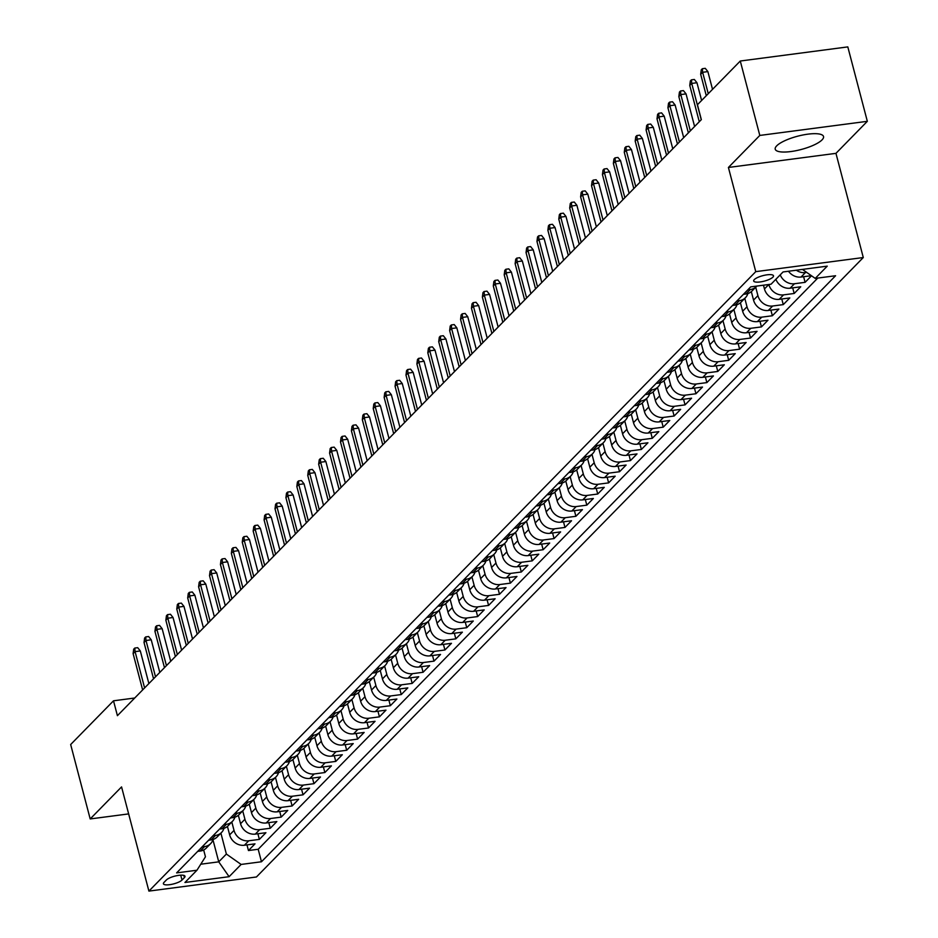 <?xml version="1.0" encoding="UTF-8"?>
<svg xmlns="http://www.w3.org/2000/svg" width="938" height="938" viewBox="0 0 938 938"><rect width="100%" height="100%" fill="white"/><g stroke="black" fill="none" stroke-linecap="round" stroke-linejoin="round"><path stroke-width="1.41" d="M776.711 145.836A24.974 6.871 165.3 0 0 775.222 149.189A24.974 6.871 165.3 0 0 795.916 150.713A24.974 6.871 165.3 0 0 822.051 139.879A24.974 6.871 165.3 0 0 823.529 136.526A24.974 6.871 165.3 0 0 802.846 135.002A24.974 6.871 165.3 0 0 776.711 145.836M754.281 279.606A10.248 2.826 165.3 0 0 753.683 280.99A10.248 2.826 165.3 0 0 762.16 281.611A10.248 2.826 165.3 0 0 772.889 277.167A10.248 2.826 165.3 0 0 773.498 275.784A10.248 2.826 165.3 0 0 765.009 275.162A10.248 2.826 165.3 0 0 754.281 279.606M867.333 121.319L759.803 135.435L728.416 167.468L835.957 153.351L867.333 121.319L847.811 46.9L740.281 61.017L697.438 104.739L701.343 119.63L117.414 715.682L113.51 700.803L70.667 744.526L90.189 818.944L128.647 813.903M835.957 153.351L863.288 257.54L256.437 876.983L148.907 891.1L755.758 271.645L863.288 257.54M227.43 826.413L229.646 834.867A12.804 11.186 44.4 0 0 244.396 845.244L255.007 843.848L248.453 850.543L246.975 844.904M231.815 822.005L234.019 830.411A12.804 11.186 44.4 0 0 248.758 840.788L259.369 839.393L257.891 833.765M259.369 839.393L265.923 832.71L255.312 834.105A12.804 11.186 44.4 0 1 240.562 823.728L238.346 815.274M249.262 804.136L251.478 812.578A12.804 11.186 44.4 0 0 266.228 822.966L276.839 821.571L270.285 828.254L268.807 822.626M260.178 792.985L262.394 801.439A12.804 11.186 44.4 0 0 277.144 811.827L287.755 810.432L281.201 817.115L279.723 811.487M271.094 781.846L273.31 790.3A12.804 11.186 44.4 0 0 288.06 800.677L298.659 799.293L292.117 805.976L290.639 800.337M282.01 770.708L284.226 779.161A12.804 11.186 44.4 0 0 298.976 789.538L309.575 788.143L303.033 794.826L301.555 789.198M292.914 759.569L295.142 768.023A12.804 11.186 44.4 0 0 309.88 778.399L320.491 777.004L313.949 783.687L312.471 778.059M303.83 748.43L306.046 756.872A12.804 11.186 44.4 0 0 320.796 767.261L331.407 765.865L324.865 772.549L323.387 766.921M314.746 737.28L316.962 745.733A12.804 11.186 44.4 0 0 331.712 756.11L342.323 754.727L335.769 761.41L334.291 755.782M325.662 726.141L327.878 734.595A12.804 11.186 44.4 0 0 342.628 744.971L353.239 743.588L346.685 750.271L345.207 744.631M336.578 715.002L338.794 723.456A12.804 11.186 44.4 0 0 353.544 733.833L364.155 732.437L357.601 739.121L356.123 733.493M347.494 703.863L349.71 712.305A12.804 11.186 44.4 0 0 364.46 722.694L375.071 721.299L368.517 727.982L367.039 722.354M358.41 692.725L360.626 701.167A12.804 11.186 44.4 0 0 375.376 711.555L385.975 710.16L379.433 716.843L377.955 711.215M369.326 681.574L371.542 690.028A12.804 11.186 44.4 0 0 386.292 700.405L396.891 699.021L390.349 705.704L388.871 700.076M380.23 670.436L382.458 678.889A12.804 11.186 44.4 0 0 397.196 689.266L407.807 687.871L401.265 694.566L399.787 688.926M391.146 659.297L393.362 667.75A12.804 11.186 44.4 0 0 408.112 678.127L418.723 676.732L412.181 683.415L410.703 677.787M402.062 648.158L404.278 656.6A12.804 11.186 44.4 0 0 419.028 666.988L429.639 665.593L423.085 672.276L421.608 666.648M412.978 637.008L415.194 645.461A12.804 11.186 44.4 0 0 429.944 655.85L440.555 654.454L434.001 661.138L432.524 655.51M423.894 625.869L426.11 634.323A12.804 11.186 44.4 0 0 440.86 644.699L451.471 643.316L444.917 649.999L443.44 644.359M434.81 614.73L437.026 623.184A12.804 11.186 44.4 0 0 451.776 633.56L462.387 632.165L455.833 638.86L454.355 633.22M445.726 603.591L447.942 612.045A12.804 11.186 44.4 0 0 462.692 622.422L473.291 621.026L466.749 627.71L465.271 622.082M456.642 592.453L458.858 600.895A12.804 11.186 44.4 0 0 473.608 611.283L484.207 609.888L477.665 616.571L476.187 610.943M467.558 581.302L469.774 589.756A12.804 11.186 44.4 0 0 484.512 600.144L495.123 598.749L488.581 605.432L487.103 599.804M478.462 570.163L480.678 578.617A12.804 11.186 44.4 0 0 495.428 588.994L506.039 587.61L499.497 594.293L498.019 588.654M489.378 559.025L491.594 567.478A12.804 11.186 44.4 0 0 506.344 577.855L516.955 576.46L510.401 583.143L508.924 577.515M500.294 547.886L502.51 556.328A12.804 11.186 44.4 0 0 517.26 566.716L527.871 565.321L521.317 572.004L519.84 566.376M511.21 536.747L513.426 545.189A12.804 11.186 44.4 0 0 528.176 555.577L538.787 554.182L532.233 560.865L530.756 555.237M522.126 525.597L524.342 534.05A12.804 11.186 44.4 0 0 539.092 544.427L549.703 543.043L543.149 549.727L541.672 544.099M533.042 514.458L535.258 522.912A12.804 11.186 44.4 0 0 550.008 533.288L560.619 531.905L554.065 538.588L552.588 532.948M543.958 503.319L546.174 511.773A12.804 11.186 44.4 0 0 560.924 522.149L571.523 520.754L564.981 527.437L563.504 521.809M554.874 492.18L557.09 500.622A12.804 11.186 44.4 0 0 571.84 511.011L582.439 509.615L575.897 516.299L574.419 510.671M565.778 481.042L568.006 489.484A12.804 11.186 44.4 0 0 582.744 499.872L593.355 498.477L586.813 505.16L585.335 499.532M576.694 469.891L578.91 478.345A12.804 11.186 44.4 0 0 593.66 488.721L604.271 487.338L597.717 494.021L596.24 488.381M587.61 458.752L589.826 467.206A12.804 11.186 44.4 0 0 604.576 477.583L615.187 476.187L608.633 482.882L607.156 477.243M598.526 447.614L600.742 456.067A12.804 11.186 44.4 0 0 615.492 466.444L626.103 465.049L619.549 471.732L618.072 466.104M609.442 436.475L611.658 444.917A12.804 11.186 44.4 0 0 626.408 455.305L637.019 453.91L630.465 460.593L628.988 454.965M620.358 425.324L622.574 433.778A12.804 11.186 44.4 0 0 637.324 444.166L647.935 442.771L641.381 449.454L639.904 443.826M631.274 414.186L633.49 422.639A12.804 11.186 44.4 0 0 648.24 433.016L658.839 431.632L652.297 438.316L650.82 432.676M642.19 403.047L644.406 411.501A12.804 11.186 44.4 0 0 659.156 421.877L669.755 420.482L663.213 427.177L661.736 421.537M653.094 391.908L655.322 400.362A12.804 11.186 44.4 0 0 670.06 410.738L680.671 409.343L674.129 416.026L672.652 410.398M664.01 380.769L666.226 389.211A12.804 11.186 44.4 0 0 680.976 399.6L691.587 398.204L685.045 404.888L683.568 399.26M674.926 369.619L677.142 378.073A12.804 11.186 44.4 0 0 691.892 388.449L702.503 387.066L695.949 393.749L694.472 388.121M685.842 358.48L688.058 366.934A12.804 11.186 44.4 0 0 702.808 377.311L713.419 375.927L706.865 382.61L705.388 376.97M696.758 347.341L698.974 355.795A12.804 11.186 44.4 0 0 713.724 366.172L724.335 364.776L717.781 371.46L716.304 365.832M707.674 336.203L709.89 344.645A12.804 11.186 44.4 0 0 724.64 355.033L735.251 353.638L728.697 360.321L727.22 354.693M718.59 325.064L720.806 333.506A12.804 11.186 44.4 0 0 735.556 343.894L746.156 342.499L739.613 349.182L738.136 343.554M729.506 313.913L731.722 322.367A12.804 11.186 44.4 0 0 746.472 332.744L757.072 331.36L750.529 338.043L749.052 332.415M740.422 302.775L742.638 311.228A12.804 11.186 44.4 0 0 757.376 321.605L767.988 320.21L761.445 326.905L759.968 321.265M751.326 291.636L753.542 300.09A12.804 11.186 44.4 0 0 768.292 310.466L778.903 309.071L772.361 315.754L770.884 310.126M763.485 285.199L764.458 288.939A12.804 11.186 44.4 0 0 779.208 299.328L789.819 297.932L783.265 304.616L781.788 298.988M775.867 279.301A12.804 11.186 44.4 0 0 790.124 288.189L800.735 286.793L794.181 293.477L792.704 287.849M811.511 275.784L805.097 282.338L803.62 276.698M182.007 880.055L184.411 877.605A9.919 2.732 165.3 0 0 184.997 876.268A9.919 2.732 165.3 0 0 176.778 875.67A9.919 2.732 165.3 0 0 166.389 879.973L163.986 882.424A9.919 2.732 165.3 0 0 163.4 883.76A9.919 2.732 165.3 0 0 171.619 884.358A9.919 2.732 165.3 0 0 182.007 880.055L180.729 875.154M212.949 839.78L218.742 861.846L226.375 854.049L241.125 864.437L261.468 861.764L835.582 275.737L815.239 278.398L827.246 266.146L783.066 271.95L771.059 284.202L750.717 286.876L176.614 872.903L196.957 870.23L205.457 856.793L203.663 849.98M241.125 864.437L229.118 876.69L184.95 882.482L196.957 870.23M755.711 287.227L757.916 295.634L753.542 300.09M744.795 298.366L747 306.773L742.638 311.228M733.879 309.505L736.084 317.912L731.722 322.367M722.964 320.644L725.168 329.05L720.806 333.506M712.048 331.782L714.252 340.189L709.89 344.645M701.132 342.933L703.336 351.34L698.974 355.795M690.216 354.072L692.432 362.478L688.058 366.934M679.311 365.21L681.516 373.617L677.142 378.073M668.395 376.349L670.6 384.756L666.226 389.211M657.479 387.5L659.684 395.895L655.322 400.362M646.563 398.638L648.768 407.045L644.406 411.501M635.647 409.777L637.852 418.184L633.49 422.639M624.731 420.916L626.936 429.323L622.574 433.778M613.815 432.055L616.02 440.461L611.658 444.917M602.9 443.205L605.116 451.612L600.742 456.067M591.995 454.344L594.2 462.751L589.826 467.206M581.079 465.483L583.284 473.889L578.91 478.345M570.163 476.621L572.368 485.028L568.006 489.484M559.247 487.76L561.452 496.167L557.09 500.622M548.331 498.91L550.536 507.317L546.174 511.773M537.415 510.049L539.62 518.456L535.258 522.912M526.499 521.188L528.704 529.595L524.342 534.05M515.583 532.327L517.788 540.734L513.426 545.189M504.679 543.477L506.883 551.872L502.51 556.328M493.763 554.616L495.968 563.023L491.594 567.478M482.847 565.755L485.052 574.162L480.678 578.617M471.931 576.893L474.136 585.3L469.774 589.756M461.015 588.032L463.22 596.439L458.858 600.895M450.099 599.183L452.304 607.578L447.942 612.045M439.183 610.321L441.388 618.728L437.026 623.184M428.267 621.46L430.472 629.867L426.11 634.323M417.351 632.599L419.567 641.006L415.194 645.461M406.447 643.738L408.651 652.145L404.278 656.6M395.531 654.888L397.735 663.295L393.362 667.75M384.615 666.027L386.819 674.434L382.458 678.889M373.699 677.166L375.904 685.572L371.542 690.028M362.783 688.304L364.988 696.711L360.626 701.167M351.867 699.443L354.072 707.85L349.71 712.305M340.951 710.594L343.156 719L338.794 723.456M330.035 721.732L332.251 730.139L327.878 734.595M319.131 732.871L321.335 741.278L316.962 745.733M308.215 744.01L310.419 752.417L306.046 756.872M297.299 755.16L299.503 763.555L295.142 768.023M286.383 766.299L288.587 774.706L284.226 779.161M275.467 777.438L277.671 785.845L273.31 790.3M264.551 788.577L266.755 796.983L262.394 801.439M253.635 799.715L255.84 808.122L251.478 812.578M242.719 810.866L244.924 819.261L240.562 823.728M248.453 850.543L258.196 849.265L817.76 278.07M806.727 272.419L805.402 272.583A12.804 11.186 -135.6 0 1 796.315 270.203M788.471 271.234A12.804 11.186 44.4 0 0 801.04 277.038L811.37 275.69M805.097 282.338L794.486 283.733A12.804 11.186 -135.6 0 1 780.228 274.834M794.181 293.477L783.582 294.872A12.804 11.186 -135.6 0 1 768.832 284.495L764.458 288.939M783.265 304.616L772.666 306.011A12.804 11.186 -135.6 0 1 757.916 295.634M772.361 315.754L761.75 317.15A12.804 11.186 -135.6 0 1 747 306.773M761.445 326.905L750.834 328.288A12.804 11.186 -135.6 0 1 736.084 317.912M750.529 338.043L739.918 339.439A12.804 11.186 -135.6 0 1 725.168 329.05M739.613 349.182L729.002 350.578A12.804 11.186 -135.6 0 1 714.252 340.189M728.697 360.321L718.086 361.716A12.804 11.186 -135.6 0 1 703.336 351.34M717.781 371.46L707.17 372.855A12.804 11.186 -135.6 0 1 692.432 362.478M706.865 382.61L696.266 383.994A12.804 11.186 -135.6 0 1 681.516 373.617M695.949 393.749L685.35 395.144A12.804 11.186 -135.6 0 1 670.6 384.756M685.045 404.888L674.434 406.283A12.804 11.186 -135.6 0 1 659.684 395.895M674.129 416.026L663.518 417.422A12.804 11.186 -135.6 0 1 648.768 407.045M663.213 427.177L652.602 428.56A12.804 11.186 -135.6 0 1 637.852 418.184M652.297 438.316L641.686 439.699A12.804 11.186 -135.6 0 1 626.936 429.323M641.381 449.454L630.77 450.85A12.804 11.186 -135.6 0 1 616.02 440.461M630.465 460.593L619.854 461.988A12.804 11.186 -135.6 0 1 605.116 451.612M619.549 471.732L608.95 473.127A12.804 11.186 -135.6 0 1 594.2 462.751M608.633 482.882L598.034 484.266A12.804 11.186 -135.6 0 1 583.284 473.889M597.717 494.021L587.118 495.416A12.804 11.186 -135.6 0 1 572.368 485.028M586.813 505.16L576.202 506.555A12.804 11.186 -135.6 0 1 561.452 496.167M575.897 516.299L565.286 517.694A12.804 11.186 -135.6 0 1 550.536 507.317M564.981 527.437L554.37 528.833A12.804 11.186 -135.6 0 1 539.62 518.456M554.065 538.588L543.454 539.971A12.804 11.186 -135.6 0 1 528.704 529.595M543.149 549.727L532.538 551.122A12.804 11.186 -135.6 0 1 517.788 540.734M532.233 560.865L521.622 562.261A12.804 11.186 -135.6 0 1 506.883 551.872M521.317 572.004L510.718 573.399A12.804 11.186 -135.6 0 1 495.968 563.023M510.401 583.143L499.802 584.538A12.804 11.186 -135.6 0 1 485.052 574.162M499.497 594.293L488.886 595.677A12.804 11.186 -135.6 0 1 474.136 585.3M488.581 605.432L477.97 606.827A12.804 11.186 -135.6 0 1 463.22 596.439M477.665 616.571L467.054 617.966A12.804 11.186 -135.6 0 1 452.304 607.578M466.749 627.71L456.138 629.105A12.804 11.186 -135.6 0 1 441.388 618.728M455.833 638.86L445.222 640.244A12.804 11.186 -135.6 0 1 430.472 629.867M444.917 649.999L434.306 651.382A12.804 11.186 -135.6 0 1 419.567 641.006M434.001 661.138L423.401 662.533A12.804 11.186 -135.6 0 1 408.651 652.145M423.085 672.276L412.486 673.672A12.804 11.186 -135.6 0 1 397.735 663.295M412.181 683.415L401.57 684.81A12.804 11.186 -135.6 0 1 386.819 674.434M401.265 694.566L390.654 695.949A12.804 11.186 -135.6 0 1 375.904 685.572M390.349 705.704L379.738 707.1A12.804 11.186 -135.6 0 1 364.988 696.711M379.433 716.843L368.822 718.238A12.804 11.186 -135.6 0 1 354.072 707.85M368.517 727.982L357.906 729.377A12.804 11.186 -135.6 0 1 343.156 719M357.601 739.121L346.99 740.516A12.804 11.186 -135.6 0 1 332.251 730.139M346.685 750.271L336.085 751.655A12.804 11.186 -135.6 0 1 321.335 741.278M335.769 761.41L325.169 762.805A12.804 11.186 -135.6 0 1 310.419 752.417M324.865 772.549L314.253 773.944A12.804 11.186 -135.6 0 1 299.503 763.555M313.949 783.687L303.337 785.083A12.804 11.186 -135.6 0 1 288.587 774.706M303.033 794.826L292.422 796.221A12.804 11.186 -135.6 0 1 277.671 785.845M292.117 805.976L281.506 807.36A12.804 11.186 -135.6 0 1 266.755 796.983M281.201 817.115L270.59 818.511A12.804 11.186 -135.6 0 1 255.84 808.122M270.285 828.254L259.674 829.649A12.804 11.186 -135.6 0 1 244.924 819.261M202.057 846.92L204.59 846.592A12.804 11.186 44.4 0 0 210.616 843.637A12.804 11.186 44.4 0 0 213.043 839.475M197.695 851.376L200.228 851.047A12.804 11.186 44.4 0 0 206.243 848.093L210.616 843.637M208.611 840.237L211.132 839.897A12.804 11.186 44.4 0 0 217.159 836.954L221.52 832.498A12.804 11.186 -135.6 0 1 215.506 835.441L212.973 835.781M219.527 829.098L222.048 828.758A12.804 11.186 44.4 0 0 228.075 825.815L232.436 821.36A12.804 11.186 -135.6 0 1 226.421 824.303L223.889 824.631M230.443 817.948L232.964 817.619A12.804 11.186 44.4 0 0 238.991 814.676L243.352 810.221A12.804 11.186 -135.6 0 1 237.326 813.164L234.805 813.492M241.359 806.809L243.88 806.481A12.804 11.186 44.4 0 0 249.907 803.538L254.268 799.07A12.804 11.186 -135.6 0 1 248.242 802.025L245.721 802.353M252.275 795.67L254.796 795.342A12.804 11.186 44.4 0 0 260.823 792.387L265.184 787.932A12.804 11.186 -135.6 0 1 259.158 790.886L256.637 791.215M263.179 784.531L265.712 784.191A12.804 11.186 44.4 0 0 271.727 781.248L276.1 776.793A12.804 11.186 -135.6 0 1 270.074 779.736L267.553 780.076M274.095 773.381L276.628 773.053A12.804 11.186 44.4 0 0 282.643 770.11L287.016 765.654A12.804 11.186 -135.6 0 1 280.99 768.597L278.469 768.926M285.011 762.242L287.544 761.914A12.804 11.186 44.4 0 0 293.559 758.971L297.932 754.515A12.804 11.186 -135.6 0 1 291.906 757.458L289.385 757.787M295.927 751.104L298.448 750.775A12.804 11.186 44.4 0 0 304.475 747.821L308.837 743.365A12.804 11.186 -135.6 0 1 302.822 746.32L300.289 746.648M306.843 739.965L309.364 739.636A12.804 11.186 44.4 0 0 315.391 736.682L319.752 732.226A12.804 11.186 -135.6 0 1 313.738 735.169L311.205 735.509M317.759 728.826L320.28 728.486A12.804 11.186 44.4 0 0 326.307 725.543L330.668 721.088A12.804 11.186 -135.6 0 1 324.654 724.03L322.121 724.37M328.675 717.676L331.196 717.347A12.804 11.186 44.4 0 0 337.223 714.404L341.584 709.949A12.804 11.186 -135.6 0 1 335.558 712.892L333.037 713.22M339.591 706.537L342.112 706.208A12.804 11.186 44.4 0 0 348.139 703.265L352.5 698.81A12.804 11.186 -135.6 0 1 346.474 701.753L343.953 702.081M350.495 695.398L353.028 695.07A12.804 11.186 44.4 0 0 359.055 692.115L363.416 687.66A12.804 11.186 -135.6 0 1 357.39 690.614L354.869 690.943M361.411 684.259L363.944 683.919A12.804 11.186 44.4 0 0 369.959 680.976L374.332 676.521A12.804 11.186 -135.6 0 1 368.306 679.464L365.785 679.804M372.327 673.121L374.86 672.78A12.804 11.186 44.4 0 0 380.875 669.838L385.248 665.382A12.804 11.186 -135.6 0 1 379.222 668.325L376.701 668.653M383.243 661.97L385.764 661.642A12.804 11.186 44.4 0 0 391.791 658.699L396.164 654.243A12.804 11.186 -135.6 0 1 390.138 657.186L387.605 657.515M394.159 650.831L396.68 650.503A12.804 11.186 44.4 0 0 402.707 647.56L407.069 643.105A12.804 11.186 -135.6 0 1 401.054 646.048L398.521 646.376M405.075 639.693L407.596 639.364A12.804 11.186 44.4 0 0 413.623 636.41L417.985 631.954A12.804 11.186 -135.6 0 1 411.97 634.909L409.437 635.237M415.991 628.554L418.512 628.214A12.804 11.186 44.4 0 0 424.539 625.271L428.901 620.815A12.804 11.186 -135.6 0 1 422.874 623.758L420.353 624.098M426.907 617.403L429.428 617.075A12.804 11.186 44.4 0 0 435.455 614.132L439.816 609.677A12.804 11.186 -135.6 0 1 433.79 612.62L431.269 612.948M437.812 606.265L440.344 605.936A12.804 11.186 44.4 0 0 446.371 602.993L450.732 598.538A12.804 11.186 -135.6 0 1 444.706 601.481L442.185 601.809M448.727 595.126L451.26 594.798A12.804 11.186 44.4 0 0 457.275 591.855L461.648 587.387A12.804 11.186 -135.6 0 1 455.622 590.342L453.101 590.67M459.643 583.987L462.176 583.659A12.804 11.186 44.4 0 0 468.191 580.704L472.564 576.249A12.804 11.186 -135.6 0 1 466.538 579.192L464.017 579.532M470.559 572.848L473.092 572.508A12.804 11.186 44.4 0 0 479.107 569.565L483.48 565.11A12.804 11.186 -135.6 0 1 477.454 568.053L474.921 568.393M481.475 561.698L483.996 561.37A12.804 11.186 44.4 0 0 490.023 558.427L494.385 553.971A12.804 11.186 -135.6 0 1 488.37 556.914L485.837 557.242M492.391 550.559L494.912 550.231A12.804 11.186 44.4 0 0 500.939 547.288L505.301 542.832A12.804 11.186 -135.6 0 1 499.286 545.775L496.753 546.104M503.307 539.42L505.828 539.092A12.804 11.186 44.4 0 0 511.855 536.137L516.217 531.682A12.804 11.186 -135.6 0 1 510.19 534.637L507.669 534.965M514.223 528.282L516.744 527.953A12.804 11.186 44.4 0 0 522.771 524.999L527.133 520.543A12.804 11.186 -135.6 0 1 521.106 523.486L518.585 523.826M525.139 517.143L527.66 516.803A12.804 11.186 44.4 0 0 533.687 513.86L538.049 509.404A12.804 11.186 -135.6 0 1 532.022 512.347L529.501 512.676M536.044 505.992L538.576 505.664A12.804 11.186 44.4 0 0 544.591 502.721L548.965 498.266A12.804 11.186 -135.6 0 1 542.938 501.209L540.417 501.537M546.96 494.854L549.492 494.525A12.804 11.186 44.4 0 0 555.507 491.582L559.88 487.127A12.804 11.186 -135.6 0 1 553.854 490.07L551.333 490.398M557.876 483.715L560.408 483.387A12.804 11.186 44.4 0 0 566.423 480.432L570.796 475.976A12.804 11.186 -135.6 0 1 564.77 478.931L562.249 479.259M568.791 472.576L571.312 472.236A12.804 11.186 44.4 0 0 577.339 469.293L581.701 464.838A12.804 11.186 -135.6 0 1 575.686 467.781L573.153 468.121M579.707 461.437L582.228 461.097A12.804 11.186 44.4 0 0 588.255 458.154L592.617 453.699A12.804 11.186 -135.6 0 1 586.602 456.642L584.069 456.97M590.623 450.287L593.144 449.959A12.804 11.186 44.4 0 0 599.171 447.016L603.533 442.56A12.804 11.186 -135.6 0 1 597.518 445.503L594.985 445.831M601.539 439.148L604.06 438.82A12.804 11.186 44.4 0 0 610.087 435.877L614.449 431.41A12.804 11.186 -135.6 0 1 608.422 434.364L605.901 434.693M612.455 428.009L614.976 427.681A12.804 11.186 44.4 0 0 621.003 424.726L625.365 420.271A12.804 11.186 -135.6 0 1 619.338 423.226L616.817 423.554M623.36 416.871L625.892 416.531A12.804 11.186 44.4 0 0 631.919 413.588L636.281 409.132A12.804 11.186 -135.6 0 1 630.254 412.075L627.733 412.415M634.276 405.72L636.808 405.392A12.804 11.186 44.4 0 0 642.823 402.449L647.197 397.993A12.804 11.186 -135.6 0 1 641.17 400.936L638.649 401.265M645.192 394.581L647.724 394.253A12.804 11.186 44.4 0 0 653.739 391.31L658.113 386.855A12.804 11.186 -135.6 0 1 652.086 389.798L649.565 390.126M656.108 383.443L658.628 383.114A12.804 11.186 44.4 0 0 664.655 380.171L669.029 375.704A12.804 11.186 -135.6 0 1 663.002 378.659L660.469 378.987M667.024 372.304L669.544 371.976A12.804 11.186 44.4 0 0 675.571 369.021L679.933 364.565A12.804 11.186 -135.6 0 1 673.918 367.508L671.385 367.848M677.94 361.165L680.46 360.825A12.804 11.186 44.4 0 0 686.487 357.882L690.849 353.427A12.804 11.186 -135.6 0 1 684.834 356.37L682.301 356.71M688.855 350.015L691.376 349.686A12.804 11.186 44.4 0 0 697.403 346.743L701.765 342.288A12.804 11.186 -135.6 0 1 695.738 345.231L693.217 345.559M699.771 338.876L702.292 338.548A12.804 11.186 44.4 0 0 708.319 335.605L712.681 331.149A12.804 11.186 -135.6 0 1 706.654 334.092L704.133 334.42M710.676 327.737L713.208 327.409A12.804 11.186 44.4 0 0 719.235 324.454L723.597 319.999A12.804 11.186 -135.6 0 1 717.57 322.953L715.049 323.282M721.592 316.598L724.124 316.27A12.804 11.186 44.4 0 0 730.139 313.315L734.513 308.86A12.804 11.186 -135.6 0 1 728.486 311.803L725.965 312.143M732.508 305.46L735.04 305.12A12.804 11.186 44.4 0 0 741.055 302.177L745.429 297.721A12.804 11.186 -135.6 0 1 739.402 300.664L736.881 300.992M743.424 294.309L745.945 293.981A12.804 11.186 44.4 0 0 751.971 291.038L756.345 286.582A12.804 11.186 -135.6 0 1 750.318 289.525L747.785 289.854M220.899 833.143L226.375 854.049M759.803 135.435L740.281 61.017M728.416 167.468L755.758 271.645M148.907 891.1L121.565 786.912L90.189 818.944M134.72 698.013L113.51 700.803M200.767 864.215L218.742 861.846L229.118 876.69M258.196 849.265L261.468 861.764M223.959 828.336A12.804 11.186 -135.6 0 1 221.52 832.498M234.875 817.197A12.804 11.186 -135.6 0 1 232.436 821.36M245.791 806.047A12.804 11.186 -135.6 0 1 243.352 810.221M256.707 794.908A12.804 11.186 -135.6 0 1 254.268 799.07M267.623 783.769A12.804 11.186 -135.6 0 1 265.184 787.932M278.539 772.631A12.804 11.186 -135.6 0 1 276.1 776.793M289.443 761.492A12.804 11.186 -135.6 0 1 287.016 765.654M300.359 750.341A12.804 11.186 -135.6 0 1 297.932 754.515M311.275 739.203A12.804 11.186 -135.6 0 1 308.837 743.365M322.191 728.064A12.804 11.186 -135.6 0 1 319.752 732.226M333.107 716.925A12.804 11.186 -135.6 0 1 330.668 721.088M344.023 705.786A12.804 11.186 -135.6 0 1 341.584 709.949M354.939 694.636A12.804 11.186 -135.6 0 1 352.5 698.81M365.855 683.497A12.804 11.186 -135.6 0 1 363.416 687.66M376.759 672.358A12.804 11.186 -135.6 0 1 374.332 676.521M387.675 661.22A12.804 11.186 -135.6 0 1 385.248 665.382M398.591 650.081A12.804 11.186 -135.6 0 1 396.164 654.243M409.507 638.93A12.804 11.186 -135.6 0 1 407.069 643.105M420.423 627.792A12.804 11.186 -135.6 0 1 417.985 631.954M431.339 616.653A12.804 11.186 -135.6 0 1 428.901 620.815M442.255 605.514A12.804 11.186 -135.6 0 1 439.816 609.677M453.171 594.364A12.804 11.186 -135.6 0 1 450.732 598.538M464.076 583.225A12.804 11.186 -135.6 0 1 461.648 587.387M474.991 572.086A12.804 11.186 -135.6 0 1 472.564 576.249M485.907 560.947A12.804 11.186 -135.6 0 1 483.48 565.11M496.823 549.809A12.804 11.186 -135.6 0 1 494.385 553.971M507.739 538.658A12.804 11.186 -135.6 0 1 505.301 542.832M518.655 527.519A12.804 11.186 -135.6 0 1 516.217 531.682M529.571 516.381A12.804 11.186 -135.6 0 1 527.133 520.543M540.487 505.242A12.804 11.186 -135.6 0 1 538.049 509.404M551.403 494.103A12.804 11.186 -135.6 0 1 548.965 498.266M562.308 482.953A12.804 11.186 -135.6 0 1 559.88 487.127M573.224 471.814A12.804 11.186 -135.6 0 1 570.796 475.976M584.139 460.675A12.804 11.186 -135.6 0 1 581.701 464.838M595.055 449.536A12.804 11.186 -135.6 0 1 592.617 453.699M605.971 438.398A12.804 11.186 -135.6 0 1 603.533 442.56M616.887 427.247A12.804 11.186 -135.6 0 1 614.449 431.41M627.803 416.109A12.804 11.186 -135.6 0 1 625.365 420.271M638.719 404.97A12.804 11.186 -135.6 0 1 636.281 409.132M649.624 393.831A12.804 11.186 -135.6 0 1 647.197 397.993M660.54 382.681A12.804 11.186 -135.6 0 1 658.113 386.855M671.456 371.542A12.804 11.186 -135.6 0 1 669.029 375.704M682.372 360.403A12.804 11.186 -135.6 0 1 679.933 364.565M693.288 349.264A12.804 11.186 -135.6 0 1 690.849 353.427M704.204 338.126A12.804 11.186 -135.6 0 1 701.765 342.288M715.119 326.975A12.804 11.186 -135.6 0 1 712.681 331.149M726.035 315.836A12.804 11.186 -135.6 0 1 723.597 319.999M736.94 304.698A12.804 11.186 -135.6 0 1 734.513 308.86M747.856 293.559A12.804 11.186 -135.6 0 1 745.429 297.721M815.239 278.398L802.447 269.405M148.872 683.568L140.313 650.949L135.084 651.629L144.604 687.929M133.114 653.634L133.7 649.166L134.791 648.052L135.084 651.629L133.114 653.634L142.635 689.934M134.791 648.052L137.698 647.677L140.313 650.949M159.788 672.429L151.229 639.798L146 640.49L155.52 676.79M144.03 642.495L144.616 638.028L145.707 636.914L146 640.49L144.03 642.495L153.551 678.795M145.707 636.914L148.614 636.527L151.229 639.798M170.704 661.29L162.145 628.659L156.904 629.351L166.436 665.64M154.946 631.356L155.532 626.889L156.623 625.775L156.904 629.351L154.946 631.356L164.467 667.645M156.623 625.775L159.53 625.388L162.145 628.659M181.62 650.151L173.049 617.521L167.82 618.201L177.341 654.501M165.862 620.217L166.448 615.738L167.539 614.625L167.82 618.201L165.862 620.217L175.383 656.506M167.539 614.625L170.446 614.249L173.049 617.521M192.524 639.001L183.965 606.382L178.736 607.062L188.257 643.362M176.778 609.067L177.352 604.6L178.454 603.486L178.736 607.062L176.778 609.067L186.299 645.367M178.454 603.486L181.351 603.111L183.965 606.382M203.44 627.862L194.881 595.231L189.652 595.923L199.173 632.224M187.694 597.928L188.268 593.461L189.359 592.347L189.652 595.923L187.694 597.928L197.215 634.229M189.359 592.347L192.267 591.96L194.881 595.231M214.356 616.723L205.797 584.093L200.568 584.784L210.089 621.085M198.598 586.789L199.184 582.322L200.275 581.208L200.568 584.784L198.598 586.789L208.13 623.09M200.275 581.208L203.183 580.821L205.797 584.093M225.272 605.585L216.713 572.954L211.484 573.646L221.005 609.935M209.514 575.651L210.1 571.183L211.191 570.07L211.484 573.646L209.514 575.651L219.035 611.939M211.191 570.07L214.099 569.683L216.713 572.954M236.188 594.446L227.629 561.815L222.4 562.495L231.921 598.796M220.43 564.5L221.016 560.033L222.107 558.919L222.4 562.495L220.43 564.5L229.951 600.801M222.107 558.919L225.014 558.544L227.629 561.815M247.104 583.295L238.545 550.676L233.316 551.356L242.836 587.657M231.346 553.361L231.932 548.894L233.023 547.78L233.316 551.356L231.346 553.361L240.867 589.662M233.023 547.78L235.93 547.405L238.545 550.676M258.02 572.157L249.461 539.526L244.22 540.218L253.752 576.518M242.262 542.223L242.848 537.755L243.939 536.642L244.22 540.218L242.262 542.223L251.783 578.523M243.939 536.642L246.846 536.255L249.461 539.526M268.936 561.018L260.377 528.387L255.136 529.079L264.668 565.38M253.178 531.084L253.764 526.617L254.855 525.503L255.136 529.079L253.178 531.084L262.699 567.384M254.855 525.503L257.762 525.116L260.377 528.387M279.841 549.879L271.281 517.248L266.052 517.94L275.573 554.229M264.094 519.945L264.668 515.478L265.771 514.364L266.052 517.94L264.094 519.945L273.615 556.234M265.771 514.364L268.667 513.977L271.281 517.248M290.757 538.729L282.197 506.11L276.968 506.79L286.489 543.09M275.01 508.795L275.584 504.327L276.675 503.214L276.968 506.79L275.01 508.795L284.531 545.095M276.675 503.214L279.583 502.838L282.197 506.11M301.673 527.59L293.113 494.971L287.884 495.651L297.405 531.952M285.914 497.656L286.5 493.189L287.591 492.075L287.884 495.651L285.914 497.656L295.447 533.957M287.591 492.075L290.499 491.7L293.113 494.971M312.589 516.451L304.029 483.82L298.8 484.512L308.321 520.813M296.83 486.517L297.416 482.05L298.507 480.936L298.8 484.512L296.83 486.517L306.351 522.818M298.507 480.936L301.415 480.549L304.029 483.82M323.504 505.312L314.945 472.682L309.716 473.373L319.237 509.662M307.746 475.378L308.332 470.911L309.423 469.797L309.716 473.373L307.746 475.378L317.267 511.667M309.423 469.797L312.331 469.41L314.945 472.682M334.42 494.174L325.861 461.543L320.632 462.223L330.153 498.524M318.662 464.24L319.248 459.761L320.339 458.647L320.632 462.223L318.662 464.24L328.183 500.529M320.339 458.647L323.247 458.272L325.861 461.543M345.336 483.023L336.777 450.404L331.548 451.084L341.069 487.385M329.578 453.089L330.164 448.622L331.255 447.508L331.548 451.084L329.578 453.089L339.099 489.39M331.255 447.508L334.163 447.133L336.777 450.404M356.252 471.884L347.693 439.265L342.452 439.945L351.985 476.246M340.494 441.95L341.08 437.483L342.171 436.369L342.452 439.945L340.494 441.95L350.015 478.251M342.171 436.369L345.078 435.982L347.693 439.265M367.157 460.746L358.597 428.115L353.368 428.807L362.889 465.107M351.41 430.812L351.996 426.344L353.087 425.231L353.368 428.807L351.41 430.812L360.931 467.112M353.087 425.231L355.983 424.844L358.597 428.115M378.073 449.607L369.513 416.976L364.284 417.668L373.805 453.957M362.326 419.673L362.9 415.206L363.991 414.092L364.284 417.668L362.326 419.673L371.847 455.962M363.991 414.092L366.899 413.705L369.513 416.976M388.989 438.468L380.429 405.837L375.2 406.517L384.721 442.818M373.23 408.522L373.816 404.055L374.907 402.941L375.2 406.517L373.23 408.522L382.763 444.823M374.907 402.941L377.815 402.566L380.429 405.837M399.905 427.318L391.345 394.699L386.116 395.379L395.637 431.679M384.146 397.384L384.732 392.916L385.823 391.803L386.116 395.379L384.146 397.384L393.679 433.684M385.823 391.803L388.731 391.427L391.345 394.699M410.821 416.179L402.261 383.548L397.032 384.24L406.553 420.541M395.062 386.245L395.648 381.778L396.739 380.664L397.032 384.24L395.062 386.245L404.583 422.546M396.739 380.664L399.647 380.277L402.261 383.548M421.737 405.04L413.177 372.409L407.948 373.101L417.469 409.402M405.978 375.106L406.564 370.639L407.655 369.525L407.948 373.101L405.978 375.106L415.499 411.407M407.655 369.525L410.563 369.138L413.177 372.409M432.653 393.901L424.093 361.271L418.864 361.962L428.385 398.251M416.894 363.967L417.48 359.5L418.571 358.386L418.864 361.962L416.894 363.967L426.415 400.256M418.571 358.386L421.479 357.999L424.093 361.271M443.568 382.763L435.009 350.132L429.768 350.812L439.301 387.113M427.81 352.817L428.396 348.35L429.487 347.236L429.768 350.812L427.81 352.817L437.331 389.118M429.487 347.236L432.395 346.861L435.009 350.132M454.484 371.612L445.913 338.993L440.684 339.673L450.205 375.974M438.726 341.678L439.312 337.211L440.403 336.097L440.684 339.673L438.726 341.678L448.247 377.979M440.403 336.097L443.311 335.722L445.913 338.993M465.389 360.473L456.829 327.843L451.6 328.535L461.121 364.835M449.642 330.539L450.217 326.072L451.319 324.958L451.6 328.535L449.642 330.539L459.163 366.84M451.319 324.958L454.215 324.571L456.829 327.843M476.305 349.335L467.745 316.704L462.516 317.396L472.037 353.685M460.558 319.401L461.133 314.934L462.223 313.82L462.516 317.396L460.558 319.401L470.079 355.701M462.223 313.82L465.131 313.433L467.745 316.704M487.221 338.196L478.661 305.565L473.432 306.257L482.953 342.546M471.462 308.262L472.049 303.795L473.139 302.669L473.432 306.257L471.462 308.262L480.995 344.551M473.139 302.669L476.047 302.294L478.661 305.565M498.137 327.045L489.577 294.426L484.348 295.107L493.869 331.407M482.378 297.112L482.964 292.644L484.055 291.53L484.348 295.107L482.378 297.112L491.899 333.412M484.055 291.53L486.963 291.155L489.577 294.426M509.053 315.907L500.493 283.288L495.264 283.968L504.785 320.268M493.294 285.973L493.88 281.506L494.971 280.392L495.264 283.968L493.294 285.973L502.815 322.273M494.971 280.392L497.879 280.016L500.493 283.288M519.969 304.768L511.409 272.137L506.18 272.829L515.701 309.13M504.21 274.834L504.796 270.367L505.887 269.253L506.18 272.829L504.21 274.834L513.731 311.135M505.887 269.253L508.795 268.866L511.409 272.137M530.885 293.629L522.325 260.999L517.084 261.69L526.617 297.979M515.126 263.695L515.712 259.228L516.803 258.114L517.084 261.69L515.126 263.695L524.647 299.984M516.803 258.114L519.711 257.727L522.325 260.999M541.801 282.49L533.241 249.86L528 250.54L537.533 286.84M526.042 252.557L526.628 248.078L527.719 246.964L528 250.54L526.042 252.557L535.563 288.845M527.719 246.964L530.627 246.588L533.241 249.86M552.705 271.34L544.146 238.721L538.916 239.401L548.437 275.702M536.958 241.406L537.533 236.939L538.635 235.825L538.916 239.401L536.958 241.406L546.479 277.707M538.635 235.825L541.531 235.45L544.146 238.721M563.621 260.201L555.062 227.571L549.832 228.262L559.353 264.563M547.874 230.267L548.449 225.8L549.539 224.686L549.832 228.262L547.874 230.267L557.395 266.568M549.539 224.686L552.447 224.299L555.062 227.571M574.537 249.062L565.977 216.432L560.748 217.124L570.269 253.424M558.778 219.129L559.365 214.661L560.455 213.547L560.748 217.124L558.778 219.129L568.311 255.429M560.455 213.547L563.363 213.161L565.977 216.432M585.453 237.924L576.893 205.293L571.664 205.985L581.185 242.274M569.694 207.99L570.281 203.523L571.371 202.409L571.664 205.985L569.694 207.99L579.215 244.279M571.371 202.409L574.279 202.022L576.893 205.293M596.369 226.785L587.809 194.154L582.58 194.834L592.101 231.135M580.61 196.839L581.197 192.372L582.287 191.258L582.58 194.834L580.61 196.839L590.131 233.14M582.287 191.258L585.195 190.883L587.809 194.154M607.285 215.634L598.725 183.016L593.496 183.696L603.017 219.996M591.526 185.701L592.113 181.233L593.203 180.119L593.496 183.696L591.526 185.701L601.047 222.001M593.203 180.119L596.111 179.744L598.725 183.016M618.201 204.496L609.641 171.865L604.412 172.557L613.933 208.857M602.442 174.562L603.028 170.095L604.119 168.981L604.412 172.557L602.442 174.562L611.963 210.862M604.119 168.981L607.027 168.594L609.641 171.865M629.117 193.357L620.557 160.726L615.316 161.418L624.849 197.719M613.358 163.423L613.944 158.956L615.035 157.842L615.316 161.418L613.358 163.423L622.879 199.724M615.035 157.842L617.943 157.455L620.557 160.726M640.021 182.218L631.462 149.588L626.232 150.279L635.753 186.568M624.274 152.284L624.86 147.817L625.951 146.703L626.232 150.279L624.274 152.284L633.795 188.573M625.951 146.703L628.847 146.316L631.462 149.588M650.937 171.068L642.378 138.449L637.148 139.129L646.669 175.429M635.19 141.134L635.765 136.667L636.855 135.553L637.148 139.129L635.19 141.134L644.711 177.434M636.855 135.553L639.763 135.178L642.378 138.449M661.853 159.929L653.294 127.31L648.064 127.99L657.585 164.291M646.094 129.995L646.681 125.528L647.771 124.414L648.064 127.99L646.094 129.995L655.627 166.296M647.771 124.414L650.679 124.039L653.294 127.31M672.769 148.79L664.21 116.16L658.98 116.851L668.501 153.152M657.01 118.856L657.597 114.389L658.687 113.275L658.98 116.851L657.01 118.856L666.543 155.157M658.687 113.275L661.595 112.888L664.21 116.16M683.685 137.652L675.125 105.021L669.896 105.713L679.417 142.001M667.926 107.718L668.513 103.25L669.603 102.136L669.896 105.713L667.926 107.718L677.447 144.006M669.603 102.136L672.511 101.75L675.125 105.021M694.601 126.513L686.041 93.882L680.812 94.574L690.333 130.863M678.842 96.579L679.429 92.1L680.519 90.986L680.812 94.574L678.842 96.579L688.363 132.868M680.519 90.986L683.427 90.611L686.041 93.882M701.612 100.483L696.957 82.743L691.728 83.423L701.249 119.724M689.758 85.428L690.345 80.961L691.435 79.847L691.728 83.423L689.758 85.428L699.279 121.729M691.435 79.847L694.343 79.472L696.957 82.743M712.528 89.345L707.873 71.605L702.632 72.285L708.26 93.694M700.674 74.29L701.261 69.822L702.351 68.709L702.632 72.285L700.674 74.29L706.291 95.699M702.351 68.709L705.259 68.333L707.873 71.605M234.019 830.411L229.646 834.867M248.758 840.788L244.396 845.244M805.402 272.583L801.04 277.038M794.486 283.733L790.124 288.189M783.582 294.872L779.208 299.328M772.666 306.011L768.292 310.466M761.75 317.15L757.376 321.605M750.834 328.288L746.472 332.744M739.918 339.439L735.556 343.894M729.002 350.578L724.64 355.033M718.086 361.716L713.724 366.172M707.17 372.855L702.808 377.311M696.266 383.994L691.892 388.449M685.35 395.144L680.976 399.6M674.434 406.283L670.06 410.738M663.518 417.422L659.156 421.877M652.602 428.56L648.24 433.016M641.686 439.699L637.324 444.166M630.77 450.85L626.408 455.305M619.854 461.988L615.492 466.444M608.95 473.127L604.576 477.583M598.034 484.266L593.66 488.721M587.118 495.416L582.744 499.872M576.202 506.555L571.84 511.011M565.286 517.694L560.924 522.149M554.37 528.833L550.008 533.288M543.454 539.971L539.092 544.427M532.538 551.122L528.176 555.577M521.622 562.261L517.26 566.716M510.718 573.399L506.344 577.855M499.802 584.538L495.428 588.994M488.886 595.677L484.512 600.144M477.97 606.827L473.608 611.283M467.054 617.966L462.692 622.422M456.138 629.105L451.776 633.56M445.222 640.244L440.86 644.699M434.306 651.382L429.944 655.85M423.401 662.533L419.028 666.988M412.486 673.672L408.112 678.127M401.57 684.81L397.196 689.266M390.654 695.949L386.292 700.405M379.738 707.1L375.376 711.555M368.822 718.238L364.46 722.694M357.906 729.377L353.544 733.833M346.99 740.516L342.628 744.971M336.085 751.655L331.712 756.11M325.169 762.805L320.796 767.261M314.253 773.944L309.88 778.399M303.337 785.083L298.976 789.538M292.422 796.221L288.06 800.677M281.506 807.36L277.144 811.827M270.59 818.511L266.228 822.966M259.674 829.649L255.312 834.105M204.59 846.592L200.228 851.047M215.506 835.441L211.132 839.897M226.421 824.303L222.048 828.758M237.326 813.164L232.964 817.619M248.242 802.025L243.88 806.481M259.158 790.886L254.796 795.342M270.074 779.736L265.712 784.191M280.99 768.597L276.628 773.053M291.906 757.458L287.544 761.914M302.822 746.32L298.448 750.775M313.738 735.169L309.364 739.636M324.654 724.03L320.28 728.486M335.558 712.892L331.196 717.347M346.474 701.753L342.112 706.208M357.39 690.614L353.028 695.07M368.306 679.464L363.944 683.919M379.222 668.325L374.86 672.78M390.138 657.186L385.764 661.642M401.054 646.048L396.68 650.503M411.97 634.909L407.596 639.364M422.874 623.758L418.512 628.214M433.79 612.62L429.428 617.075M444.706 601.481L440.344 605.936M455.622 590.342L451.26 594.798M466.538 579.192L462.176 583.659M477.454 568.053L473.092 572.508M488.37 556.914L483.996 561.37M499.286 545.775L494.912 550.231M510.19 534.637L505.828 539.092M521.106 523.486L516.744 527.953M532.022 512.347L527.66 516.803M542.938 501.209L538.576 505.664M553.854 490.07L549.492 494.525M564.77 478.931L560.408 483.387M575.686 467.781L571.312 472.236M586.602 456.642L582.228 461.097M597.518 445.503L593.144 449.959M608.422 434.364L604.06 438.82M619.338 423.226L614.976 427.681M630.254 412.075L625.892 416.531M641.17 400.936L636.808 405.392M652.086 389.798L647.724 394.253M663.002 378.659L658.628 383.114M673.918 367.508L669.544 371.976M684.834 356.37L680.46 360.825M695.738 345.231L691.376 349.686M706.654 334.092L702.292 338.548M717.57 322.953L713.208 327.409M728.486 311.803L724.124 316.27M739.402 300.664L735.04 305.12M750.318 289.525L745.945 293.981M183.836 875.4L184.411 877.605"/></g></svg>
